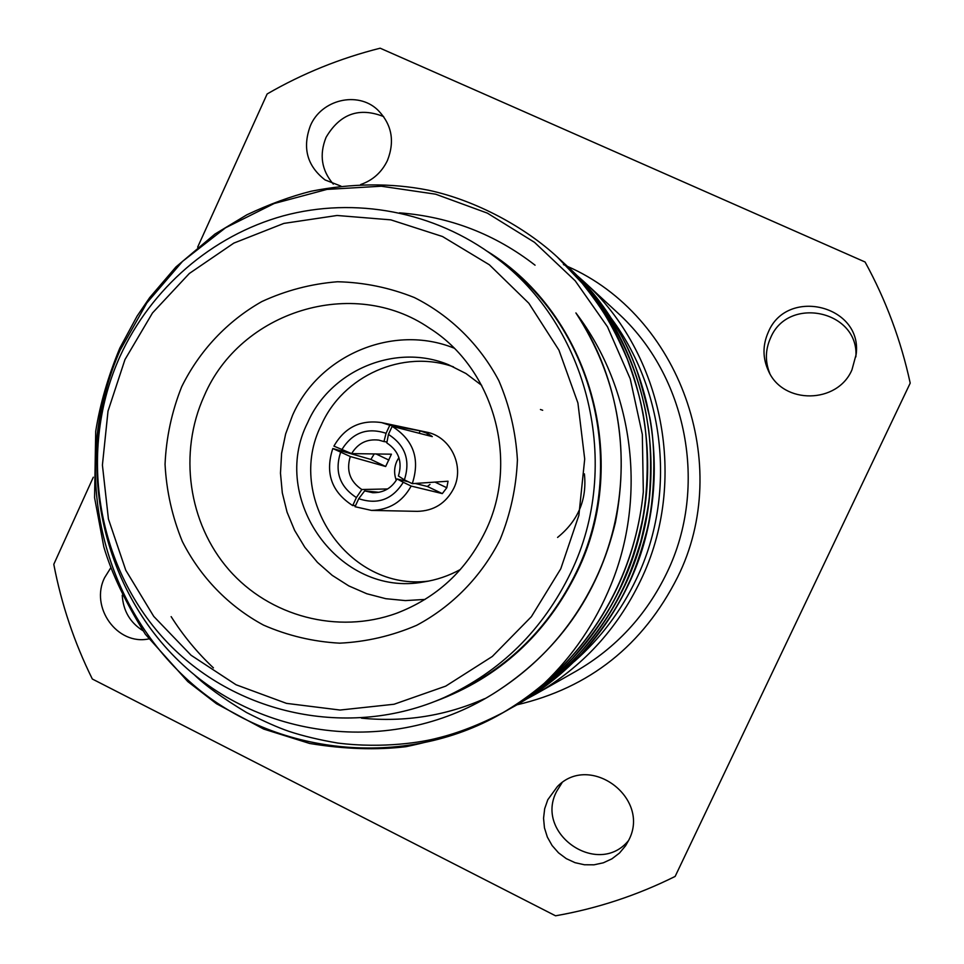 <?xml version="1.0" encoding="UTF-8"?>
<svg xmlns="http://www.w3.org/2000/svg" width="964" height="964" viewBox="0 0 964 964"><rect width="100%" height="100%" fill="white"/><g stroke="black" fill="none" stroke-linecap="round" stroke-linejoin="round"><path stroke-width="1.45" d="M542.684 410.278L541.635 409.905M541.491 409.857L540.43 409.495M575.472 274.15L583.545 281.295C663.835 353.511 688.742 481.651 640.518 580.714C616.924 629.576 582.051 667.341 535.9 694.008L527.188 698.719M110.631 568.025L104.63 577.641C89.688 607.187 117.234 645.675 148.769 638.915M122.235 595.258C123.187 610.766 130.068 622.563 142.853 630.637M547.781 799.746L544.672 808.748L543.551 818.255L544.455 827.847L547.347 837.077L552.107 845.536L558.518 852.827L566.278 858.635L575.062 862.684L584.449 864.768L594.017 864.816L603.331 862.804L611.947 858.816L619.491 853.044L625.6 845.741L628.685 840.295C651.146 798.204 590.052 752.619 557.385 786.564L547.781 799.746M562 782.804L556.698 791.287C534.092 833.619 598.15 877.939 628.576 840.512M768.308 332.122C762.488 345.233 762.572 358.234 768.561 371.14C783.202 404.651 837.439 404.073 851.959 369.827L856.177 354.27C862.635 305.419 786.937 286.802 768.308 332.122M855.887 356.849C859.286 310.661 788.082 295.261 770.573 337.906C765.283 349.679 765.018 361.512 769.766 373.405M360.657 184.546C372.827 180.316 381.756 172.291 387.456 160.458C395.083 140.901 391.746 123.958 377.43 109.655C357.451 90.869 321.289 99.666 310.384 125.718C302.202 147.854 307.082 165.916 325.037 179.919L340.919 186.1M383.672 116.596C359.126 106.908 339.931 113.824 326.061 137.346C319.108 154.722 321.518 170.315 333.303 184.1M574.17 661.629C600.427 638.517 621.153 610.983 636.348 579.027C679.186 490.315 663.907 377.346 599.957 304.383M411.158 486.061L403.265 482.277C392.493 499.533 377.647 505.003 358.753 498.689L355.041 506.715L371.441 510.402C389.155 510.016 402.386 501.907 411.158 486.061L442.307 493.604L446.802 487.748L448.055 481.217L412.279 483.651C420.28 459.045 413.568 439.946 392.155 426.353L432.33 436.62L427.667 433.463L420.208 430.872L389.793 425.245L381.575 422.606C360.56 419.557 344.666 427.389 333.918 446.127L351.643 453.61L391.432 454.189L385.66 466.504L350.293 456.526C346.076 470.504 349.92 481.494 361.813 489.519L387.624 488.953M371.441 510.402L417.292 511.354C433.836 510.956 445.995 503.28 453.779 488.314C464.913 466.034 450.453 436.439 426.437 432.113L381.575 422.606M379.045 492.303L364.669 490.893L372.743 492.712C383.395 492.881 391.505 488.29 397.06 478.927L408.35 481.771M415.171 483.458L427.401 486.471L429.992 484.422M396.276 480.277C393.89 473.83 394.095 467.456 396.867 461.141L398.903 457.587M428.775 581.063C348.582 591.679 284.609 497.328 321.313 425.064C342.967 375.731 402.928 348.884 453.502 366.862M481.711 385.383L465.974 373.526L448.453 364.705C395.71 342.786 330.604 370.068 307.685 422.581C268.86 498.786 339.376 597.62 423.365 582.003C436.427 580.051 448.79 575.857 460.467 569.447M560.771 568.796L578.882 515.306L584.702 459.033L577.918 403L558.951 350.149L528.862 303.274L489.326 264.763L442.5 236.517L390.854 219.864L337.075 215.478L283.862 223.407L233.818 243.109L189.342 273.475L152.493 312.951L124.971 359.572L108.016 411.098L102.413 465.07L108.414 518.969L125.778 570.23L153.746 616.406L191.053 655.231L236.011 684.741L286.501 703.371L340.063 710.046L394.059 704.25L445.705 686.139L492.315 656.472L531.381 616.683L560.771 568.796M120.006 356.403C151.011 288.441 211.743 235.65 283.296 215.852C354.909 196.499 434.595 211.393 495.195 257.075C588.739 325.567 622.997 465.612 570.712 572.749C542.889 629.974 500.774 671.534 444.368 697.454C349.209 739.798 234.373 714.746 165.193 640.132C95.894 565.519 77.819 449.658 120.006 356.403M500.075 539.659C481.434 576.484 452.309 606.308 416.629 625.323C391.902 635.927 366.248 641.879 339.665 643.169C313.143 641.711 287.754 635.686 263.497 625.094C228.576 606.248 200.416 577.135 182.341 541.491C172.219 516.788 166.447 491.05 165.049 464.287C166.23 437.499 171.761 411.676 181.666 386.781C199.391 350.824 227.203 321.181 261.798 301.587C285.862 290.477 311.083 283.862 337.484 281.753C363.97 282.368 389.613 287.634 414.375 297.551C450.2 315.541 479.674 344.461 498.846 380.684C509.631 405.904 515.812 432.294 517.415 459.876C516.258 487.507 510.474 514.101 500.075 539.659M204.175 395.975C178.34 452.731 188.221 523.139 228.902 569.784C269.558 616.406 337.665 634.637 396.397 613.321C436.559 598.017 466.275 570.58 485.543 531.019C519.777 460.744 493.845 368.501 429.329 328.061C353.029 275.68 240.132 311.215 204.175 395.975M454.044 348.125C393.228 323.47 318.807 355.126 292.55 415.339L285.645 433.933L281.596 453.345L280.476 473.155L282.307 492.893L287.055 512.125L294.623 530.393L304.829 547.275L317.457 562.386L332.231 575.363L348.799 585.907L366.79 593.74L385.793 598.692L405.362 600.596L425.028 599.427M444.368 697.454L452.911 693.646C508.149 668.269 549.372 627.588 576.593 571.616C627.757 466.793 594.246 329.808 502.654 262.738L495.195 257.075M564.687 263.883L567.459 266.425C653.713 343.847 678.813 479.385 628.6 584.292C604.199 635.421 567.495 675.294 518.463 703.901L515.379 705.636M566.892 265.895C631.131 333.592 636.071 364.235 649.772 417.388C656.038 448.019 655.038 499.039 646.675 531.538C640.204 555.119 634.035 572.749 628.166 584.425C618.081 606.814 602.681 629.757 581.967 653.255C562.398 674.125 541.009 691.128 517.801 704.274M512.282 707.419C531.369 697.346 563.072 673.077 583.425 648.905C604.042 624.07 613.538 608.103 624.479 585.534C630.348 572.628 635.782 557.951 640.771 541.527C645.506 521.644 648.374 506.763 649.362 496.906C651.158 472.035 650.953 449.827 648.748 430.281L645.928 412.773C633.963 353.776 606.043 303.371 562.169 261.533L562.759 262.075C650.459 340.798 675.993 478.686 624.937 585.401C600.126 637.397 562.795 677.945 512.956 707.022L509.775 708.817M544.033 683.548C573.026 655.749 595.27 622.997 610.778 585.305C647.121 497.219 634.384 389.601 575.894 312.914C628.082 389.757 635.866 494.592 595.547 579.219C573.905 624.515 542.491 660.942 501.304 688.513C402.301 755.788 267.45 743.027 183.184 665.1C98.714 587.305 73.228 455.996 120.03 350.402L146.865 302.889L182.509 261.389L225.54 227.793L274.186 203.512L326.977 189.402L381.334 186.221L435.656 194.198L487.362 213.128L534.49 242.326L575.207 280.813L607.477 326.772L630.239 378.852L642.325 434.415L643.325 491.881C640 525.416 631.227 557.385 616.984 587.787C599.247 625.082 574.93 657.014 544.033 683.548C528.646 696.406 514.186 706.564 500.629 714.023C474.204 728.218 442.657 739.111 405.964 746.69C376.346 750.221 344.244 749.149 309.673 743.473L263.654 729.049L216.466 703.72L187.799 681.584L145.383 634.264C125.392 602.223 111.523 573.074 103.799 546.829L94.58 497.689L95.713 431.306C100.015 404.278 108.04 376.55 119.789 348.149L137.141 316.023L149.661 297.647L175.93 266.968L214.948 234.059L246.868 214.803C269.474 204.139 290.947 196.282 311.3 191.197C352.173 183.184 391.143 182.835 428.221 190.161C476.324 200.379 525.513 227.612 557.288 257.027L557.891 257.581C647.097 337.641 673.077 477.963 621.141 586.534C595.897 639.445 557.939 680.692 507.269 710.263L503.931 712.131M557.288 257.027L582.232 283.283C591.342 294.755 598.74 304.986 604.428 313.975C611.875 326.025 619.503 341.087 627.323 359.126C634.396 378.816 639.192 394.77 641.711 407.001C648.398 435.776 649.603 486.169 641.831 522.874C635.758 548.938 631.818 561.072 620.671 586.678C610.537 609.465 594.511 633.312 572.592 658.219C551.89 680.066 529.875 697.55 506.558 710.661M518.138 704.082L515.716 705.443M515.174 705.744L512.535 707.178M213.418 667.883C197.186 652.58 183.1 635.493 171.146 616.623M507.016 710.396L504.317 711.914M503.594 712.324C479.939 724.591 457.804 733.206 437.186 738.171C423.594 741.834 384.154 748.835 337.798 743.063C319.253 739.894 302.949 735.978 288.899 731.339C277.957 727.591 263.859 721.337 246.591 712.553C223.046 698.394 205.573 685.766 194.186 674.655M643.325 491.881C639.891 526.031 631.191 557.975 617.201 587.715C591.522 641.566 552.914 683.524 501.364 713.613L500.629 714.023M501.039 713.794C403.868 769.501 274.294 755.499 192.583 684.199C108.004 610.718 75.228 491.809 107.667 383.985M435.306 701.274C499.039 677.644 546.299 634.505 577.111 571.857C631.757 460.575 589.751 314.131 487.242 251.291M386.986 441.982L383.949 441.572L386.07 433.294C367.139 427.124 352.342 432.643 341.714 449.851M383.949 441.572L378.816 440.114C366.983 438.741 357.921 443.247 351.643 453.61M350.293 456.526L332.809 448.525C324.868 472.902 331.496 491.929 352.704 505.582L356.403 497.557L361.813 489.519M356.403 497.557C339.677 486.675 334.412 471.577 340.605 452.261M403.265 482.277L397.06 478.927M364.669 490.893L358.753 498.689M398.409 475.999C402.651 461.949 398.783 450.935 386.817 442.934L388.432 434.415C405.29 445.26 410.604 460.406 404.374 479.867L398.409 475.999M392.155 426.353L388.432 434.415M412.279 483.651L404.374 479.867M427.667 433.463L426.871 435.174M419.147 433.161L420.208 430.872M389.793 425.245L386.07 433.294M388.914 460.093L375.924 453.887M385.66 466.504L370.899 459.442L332.809 448.525M374.261 453.863L370.899 459.442M352.704 505.582L355.62 505.461M442.307 493.604L427.401 486.471M446.802 487.748L435.077 482.145M399.458 212.839C449.947 216.743 495.159 234.192 535.068 265.196M575.894 312.914C616.852 376.081 630.046 445.862 615.466 522.283C597.849 596.017 557.12 653.182 493.279 693.767M484.506 698.719C445.717 715.891 404.711 722.361 361.488 718.156M93.303 477.216L53.791 564.314C61.443 604.259 74.288 642.494 92.327 679.018L555.529 915.8C597.053 908.546 636.915 895.423 675.137 876.433L910.209 383.118C900.954 340.4 885.916 300.033 865.082 262.003L380.165 48.2C340.244 58.226 302.563 73.481 267.136 93.966L197.644 247.17M557.578 537.43C578.195 520.705 587.136 499.521 584.389 473.854M535.9 694.008L575.677 671.414C615.936 648.145 646.338 615.285 666.871 572.809C708.841 486.687 687.175 375.406 617.129 312.348L583.545 281.295M567.193 266.269L567.398 266.365C679.632 315.336 733.785 464.672 677.572 577.219C643.109 645.35 589.51 687.886 516.764 704.865M563.434 264.57L566.519 265.956M398.831 612.417L396.397 613.321M431.486 329.507L429.329 328.061"/></g></svg>
